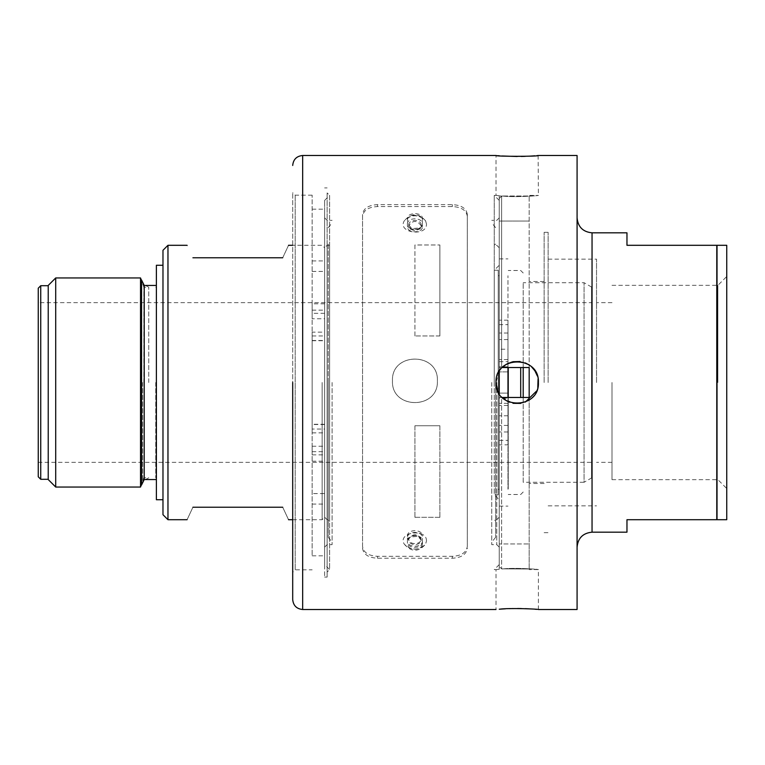 <?xml version="1.0" encoding="UTF-8"?>
<svg xmlns="http://www.w3.org/2000/svg" width="765" height="765" viewBox="0 0 765 765"><rect width="100%" height="100%" fill="white"/><g stroke="black" fill="none" stroke-linecap="round" stroke-linejoin="round"><path stroke-width="0.57" stroke-dasharray="3.83 2.87" d="M141.573 481.596L141.573 280.841L141.573 481.596M141.525 280.698L141.525 484.302M192.914 257.776L282.715 257.776C290.423 241.252 290.423 241.252 282.715 257.776M55.711 487.047L55.711 277.953M48.224 285.441L48.224 479.559M140.531 487.047L140.531 277.953M48.224 382.5L48.224 479.292L48.224 382.5M38.25 302.672L38.25 462.328L38.25 302.672L591.546 302.672L591.546 462.328L591.546 302.672M591.546 477.962L591.546 287.038L591.546 477.962L584.058 482.285L584.058 282.715L584.058 482.285L523.193 482.285L523.193 282.715L523.193 482.285M162.974 250.289L162.974 514.711M523.193 367.535L523.193 397.465M520.697 367.535L520.697 397.465M282.715 507.224C290.423 523.748 290.423 523.748 282.715 507.224L192.914 507.224C185.207 523.748 185.207 523.748 192.914 507.224M508.228 367.535L508.228 397.465M167.965 519.703L167.965 245.297M322.132 382.5L322.132 519.703L322.132 382.5M187.339 245.823L187.1 245.297M508.228 382.5L508.228 489.265L508.228 382.5M499.249 349.223L499.249 361.692L499.249 349.223L507.979 349.223L507.979 361.692L507.979 349.223M498.245 494.754L498.245 270.246L498.245 494.754L494.257 494.754L494.257 270.246L494.257 494.754L499.249 499.746L499.249 393.105L499.249 398.221L507.979 398.221L507.979 489.265L507.979 275.735L507.979 366.779L499.249 366.779L499.249 371.895L499.249 324.647L507.979 324.647L507.979 320.181L499.249 320.181L499.249 324.647M328.242 244.045L328.242 520.955L328.242 244.045L329.619 245.297L329.619 382.5L329.619 245.297L327.124 245.297L327.124 519.703L327.124 245.297L324.628 247.793L324.628 517.207L324.628 247.793L322.132 245.297L292.699 245.297M499.249 398.221L499.249 366.779M507.979 366.779L507.979 371.895L499.249 371.895L499.249 265.254L499.249 499.746M507.979 409.543L507.979 415.778L507.979 409.543M507.979 324.647L507.979 371.895L499.249 371.895L499.249 566.492L499.249 393.774L496.007 382.5L499.249 371.226L499.249 195.744L499.249 371.226L502.184 367.535L499.249 371.226L499.249 195.869L502.184 196.136L499.249 195.869L499.249 566.492L499.249 397.465L501.62 397.465L501.62 568.864L499.249 566.492L501.62 568.864L501.62 397.465L499.249 397.465L499.249 198.508L501.62 196.136L501.62 367.535L501.62 196.136L499.249 198.508L499.249 367.535L501.62 367.535L499.249 367.535L499.249 382.5L499.249 247.793L499.249 517.207L499.249 395.821L499.249 444.819L507.979 444.819L507.979 393.105L499.249 393.105L507.979 393.105L507.979 398.221M507.979 444.819L507.979 397.465M507.979 367.535L507.979 320.181M329.619 382.5L329.619 519.703L329.619 382.5M498.245 270.246L494.257 270.246L499.249 265.254M499.249 320.181L499.249 444.819M292.699 519.703L322.132 519.703L324.628 517.207L327.124 519.703L329.619 519.703L328.242 520.955M328.242 382.5L328.242 537.355L328.242 382.5M496.753 382.5L496.753 544.651L496.753 382.5M332.106 382.5L332.106 544.651L332.106 382.5M494.257 382.5L494.257 195.41L494.257 382.5M495.624 382.5L495.624 537.355L495.624 382.5M612 382.5L612 479.665L612 382.5M596.537 382.5L596.537 259.144L596.537 382.5M327.124 382.5L327.124 577.078L327.124 382.5M327.124 572.086L327.124 192.914L327.124 572.086L329.619 569.59L329.619 195.41L327.124 192.914M324.628 200.401L329.619 195.41L329.619 569.59L324.628 564.599L324.628 339.889L324.628 340.482L312.149 340.482L312.149 555.82L312.149 332.144L324.628 332.144L324.628 335.366L324.628 200.401L324.628 564.599M312.149 555.82L324.628 555.82L324.628 269.576L324.628 547.138L324.628 470.733L324.628 493.588L312.149 493.588M312.149 335.95L324.628 335.95L324.628 209.18L324.628 577.078L324.628 332.144M324.628 429.05L324.628 470.733L324.628 429.05L312.149 429.05M324.628 318.756L324.628 303.791L324.628 318.756L312.149 318.756L312.149 303.791L312.149 318.756M324.628 454.056L324.628 446.244L324.628 454.056M426.478 224.069L425.598 220.875C418.493 214.114 411.379 214.114 404.255 220.875C397.016 232.837 426.851 237.131 426.478 224.069M426.478 540.932C426.87 527.888 397.016 532.144 404.255 544.125C411.369 550.886 418.484 550.886 425.598 544.125L426.478 540.932M548.142 382.5L548.142 232.331L548.142 382.5M491.761 382.5L491.761 544.651L491.761 382.5M717.895 382.5L717.895 285.335L717.895 382.5M324.628 335.95L324.628 340.482M324.628 555.82L324.628 493.588M407.449 224.069C407.028 217.088 422.835 217.088 422.414 224.069C422.835 231.059 407.028 231.059 407.449 224.069M407.449 540.932C407.028 533.941 422.835 533.941 422.414 540.932C422.835 547.912 407.028 547.912 407.449 540.932M726.75 382.5L726.75 276.481L726.75 382.5M312.149 432.856L324.628 432.856M312.149 332.144L312.149 340.482M312.149 453.731L312.149 446.244L312.149 453.731M544.144 382.5L544.144 232.331L544.144 382.5M726.75 245.297L726.75 519.703M626.965 232.828L626.965 245.297L719.167 245.297M719.167 519.703L626.965 519.703L626.965 532.172M312.149 430.991L312.149 195.161L312.149 430.991M421.161 225.799C417.011 220.033 412.851 220.033 408.692 225.799C409.065 228.553 411.14 230.083 414.926 230.37C418.713 230.083 420.798 228.553 421.161 225.799L421.161 224.929A6.235 4.513 180 0 0 414.926 220.425A6.235 4.513 180 0 0 408.692 224.929A6.235 4.513 180 0 0 414.926 229.443A6.235 4.513 180 0 0 421.161 224.929C422.892 227.071 419.803 228.286 411.895 228.563L408.692 224.929L408.692 225.799M421.161 539.201C417.011 533.32 412.851 533.32 408.692 539.201C409.065 541.926 411.14 543.408 414.926 543.657C418.713 543.408 420.798 541.926 421.161 539.201L421.161 540.071A6.235 4.513 0 0 0 414.926 535.557A6.235 4.513 0 0 0 408.692 540.071A6.235 4.513 0 0 0 414.926 544.575A6.235 4.513 0 0 0 421.161 540.071L417.958 536.437C410.059 536.714 406.97 537.929 408.692 540.071L408.692 539.201M499.249 218.541L499.249 200.401L499.249 218.541M499.249 546.459L499.249 564.599L499.249 546.459M716.776 245.297L716.776 519.703M392.474 380.836C391.087 351.91 438.747 351.852 437.379 380.836C438.775 409.782 391.116 409.839 392.474 380.836L392.474 380.836C391.087 409.763 438.747 409.82 437.379 380.817C438.775 351.89 391.116 351.833 392.474 380.817M407.449 226.459L407.449 220.406C406.98 213.751 422.873 213.731 422.414 220.406L422.414 226.459C422.882 233.555 406.99 233.574 407.449 226.459L407.449 224.709C406.98 231.805 422.873 231.824 422.414 224.709L422.414 218.656C422.882 211.991 406.99 211.982 407.449 218.656L407.449 224.709M422.414 542.242L422.414 537.833C422.882 530.642 406.99 530.623 407.449 537.833L407.449 543.972C406.98 550.733 422.873 550.743 422.414 543.972L422.414 542.242C422.882 549.012 406.99 549.021 407.449 542.242M407.449 536.112C406.98 528.911 422.873 528.902 422.414 536.112M414.926 517.293L439.875 517.322L439.875 425.751L414.926 425.751L414.926 517.293L439.875 517.322M414.926 517.322L414.926 425.751M439.875 335.95L414.926 335.95L439.875 335.959L439.875 245.001L439.875 335.959M414.926 335.959L414.926 245.001L439.875 244.972L414.926 244.972L414.926 335.95M499.249 198.508L499.249 367.535L499.249 198.508M502.184 568.864L529.179 568.997L529.179 543.953L499.249 543.953L529.179 543.953L529.179 196.003L502.184 196.003L529.179 196.003L529.179 367.535L502.184 367.535C514.319 353.975 539.402 364.331 538.407 382.481C539.411 400.65 514.357 411.044 502.184 397.465L499.249 393.774L499.249 569.131L499.249 393.774L502.184 397.465L529.179 397.465L529.179 569.59L529.179 568.997L502.184 568.864M499.249 221.047L529.179 221.047L499.249 221.047M499.249 397.465L529.179 397.465L499.249 397.465M292.699 572.335L292.699 192.665L292.699 572.335L295.194 569.839L295.194 195.161L295.194 569.839L312.149 569.839M502.184 196.003C514.319 197.542 539.402 195.658 538.407 195.41C539.411 195.649 514.357 197.542 502.184 196.003L517.207 196.615L538.407 195.41L529.179 195.41L529.179 196.003L529.179 195.41M407.449 218.656L407.449 220.406M422.414 226.459L422.414 224.709M422.414 220.406L422.414 218.656M422.414 543.972L422.414 537.833M407.449 537.833L407.449 543.972M439.875 517.293L439.875 425.751M439.875 425.742L414.926 425.742M499.249 569.131L499.249 393.774L499.249 569.131M499.249 195.744L499.249 195.744C494.936 195.305 494.936 195.305 499.249 195.744C494.936 195.305 494.936 195.305 499.249 195.744M529.179 397.465L529.179 367.535M577.078 382.5L577.078 217.862M502.184 397.465L513.047 403.289M520.688 403.413L525.326 402.094M536.628 391.001L537.785 387.606M538.082 378.761L537.393 376.026M531.627 366.951L528.634 364.637M525.287 362.897L520.076 361.491M507.664 363.566L506.449 364.226M292.699 382.5L292.699 599.531L292.699 382.5M467.319 216.418C466.44 210.337 461.458 207.057 452.345 206.569L377.508 206.569C368.424 207.047 363.432 210.327 362.543 216.418L362.543 546.296C363.413 552.473 368.405 555.811 377.508 556.308L452.345 556.308C461.438 555.82 466.421 552.483 467.319 546.296L467.319 214.477L467.319 546.296M362.543 546.296L362.543 214.477C363.413 208.405 368.405 205.125 377.508 204.638L452.345 204.638C461.438 205.116 466.421 208.396 467.319 214.477M362.543 214.477L362.543 216.418M517.207 156.49L521.223 156.452M525.201 156.347L528.988 156.184M534.84 155.802L537.011 155.62M538.12 155.524L538.407 195.41M496.409 155.534L497.68 155.649M499.478 155.792L502.184 155.993M362.543 548.218C363.413 554.386 368.405 557.714 377.508 558.221L452.345 558.221C461.438 557.733 466.421 554.395 467.319 548.218M499.249 569.256C494.936 569.696 494.936 569.696 499.249 569.256C494.936 569.696 494.936 569.696 499.249 569.256M499.249 371.226L496.007 382.519C494.668 409.82 539.717 409.887 538.407 382.5C539.736 355.18 494.697 355.113 496.007 382.5M496.332 386.21L496.992 388.907M502.184 568.997C514.319 567.458 539.402 569.342 538.407 569.59C539.411 569.351 514.357 567.458 502.184 568.997C514.319 567.458 539.402 569.342 538.407 569.59C539.411 569.351 514.357 567.458 502.184 568.997M577.078 155.496L577.078 609.504M517.207 608.51L513.057 608.548M509.213 608.653L505.416 608.816M537.967 609.466L536.648 609.351M534.716 609.189L528.864 608.816M525.249 608.653L521.357 608.548M144.222 479.559L144.222 285.441M156.385 265.254L156.385 499.746M143.897 382.5L143.897 287.21L143.897 382.5M142.701 382.5L142.701 481.07L142.701 382.5M148.764 382.5L148.764 287.21L148.764 382.5M156.385 382.5L156.385 477.819L156.385 382.5M155.744 382.5L155.744 477.79L155.744 382.5M40.746 285.708L40.746 479.292M499.249 440.353L507.979 440.353M507.979 431.967L499.249 431.967M507.979 425.426L499.249 425.426M507.979 405.45L499.249 405.45M507.979 359.55L499.249 359.55M507.979 339.574L499.249 339.574M507.979 333.033L499.249 333.033M312.149 310.15L324.628 310.15M324.628 313.296L312.149 313.296M312.149 454.85L324.628 454.85M312.149 451.704L324.628 451.704M312.149 271.412L324.628 271.412M312.149 260.922L324.628 260.922M312.149 504.078L324.628 504.078M324.628 424.518L312.149 424.518M717.025 245.297L717.025 519.703M592.043 532.172L592.043 232.828M452.345 206.569L452.345 204.638M377.508 206.569L377.508 204.638M377.508 556.308L377.508 558.221M452.345 556.308L452.345 558.221M302.672 609.504L302.672 155.496M38.25 462.328L591.546 462.328M591.546 287.038L584.058 282.715L523.193 282.715M523.193 272.99L520.697 270.494L508.228 270.494M523.193 492.01L520.697 494.506L508.228 494.506M499.249 275.735L498.245 275.735M499.249 489.265L498.245 489.265M499.249 361.692L507.979 361.692M507.979 403.308L499.249 403.308M507.979 415.778L499.249 415.778M499.249 506.105L507.979 506.105M499.249 258.895L507.979 258.895M499.249 247.793L496.753 245.297L494.257 245.297L495.624 244.045M499.249 517.207L496.753 519.703L494.257 519.703L495.624 520.955M328.242 537.355L332.106 542.146M328.242 227.645L332.106 222.854M612 302.672L596.537 302.672M612 462.328L596.537 462.328M324.628 547.138L327.124 544.651L332.106 544.651M324.628 217.862L327.124 220.349L332.106 220.349M425.598 220.875C418.484 212.737 411.369 212.737 404.255 220.875M404.255 544.125C411.369 552.263 418.484 552.263 425.598 544.125M548.142 505.856L596.537 505.856M548.142 259.144L596.537 259.144M495.624 227.645L491.761 222.854M495.624 537.355L491.761 542.146M612 479.665L717.895 479.665L726.75 488.519M612 285.335L717.895 285.335L726.75 276.481M327.124 187.922L324.628 187.922M327.124 577.078L324.628 577.078M312.149 340.721L324.628 340.721M312.149 209.18L324.628 209.18M324.628 424.279L312.149 424.279M312.149 461.209L324.628 461.209M312.149 446.244L324.628 446.244M324.628 303.791L312.149 303.791M544.144 532.669L548.142 532.669M544.144 232.331L548.142 232.331M499.249 217.862L496.753 220.349L491.761 220.349M499.249 547.138L496.753 544.651L491.761 544.651M312.149 195.161L295.194 195.161L292.699 192.665M544.144 281.472L529.179 281.472M544.144 483.528L529.179 483.528M499.249 200.401L494.257 195.41L496.007 195.41L496.007 155.496M499.249 564.599L494.257 569.59L496.007 569.59L496.007 609.504M538.407 609.504L538.407 569.59L529.179 569.59M143.897 287.21L142.701 283.93L148.764 287.21L143.897 287.21M143.897 477.79L142.701 481.07L148.764 477.79L143.897 477.79M156.385 477.819L155.744 477.79L156.385 477.79M156.385 287.181L155.744 287.21L156.385 287.21"/><path stroke-width="1.15" d="M141.573 484.168L141.573 280.832M282.715 257.776C290.423 241.252 290.423 241.252 282.715 257.776L192.914 257.776C185.207 241.252 185.207 241.252 192.914 257.776C185.207 241.252 185.207 241.252 192.914 257.776M55.711 382.5L55.711 487.047L48.224 479.559L48.224 285.441L55.711 277.953L55.711 382.5M141.525 280.698L140.531 277.953L140.531 487.047L55.711 487.047M48.224 479.292L40.746 479.292L38.25 476.796L40.746 479.292L40.746 285.708L38.25 288.204L38.25 476.796L38.25 288.204M167.965 519.703L162.974 514.711L162.974 250.289L167.965 245.297L167.965 519.703L187.1 519.703M523.193 397.465L523.193 367.535M520.697 397.465L520.697 367.535M192.914 507.224C185.207 523.748 185.207 523.748 192.914 507.224L282.715 507.224C290.423 523.748 290.423 523.748 282.715 507.224M508.228 397.465L508.228 367.535M507.979 397.465L507.979 367.535M726.75 519.703L726.75 245.297L626.965 245.297L626.965 232.828L592.043 232.828L592.043 532.172L626.965 532.172L626.965 519.703L726.578 519.703M719.167 245.297L726.75 245.297M726.52 519.703L719.167 519.703M716.776 519.703L716.776 245.297M499.249 393.774L499.249 371.226M502.184 367.535L529.179 367.535L529.179 397.465L502.184 397.465M529.179 367.535L529.179 397.465M513.047 403.289L520.688 403.413M525.326 402.094L536.628 391.001M537.785 387.606L538.082 378.761M537.393 376.026L534.869 370.767M534.831 370.709L531.627 366.951M528.634 364.637L525.287 362.897M520.076 361.491L513.086 361.702M513.038 361.711L507.664 363.566M506.449 364.226L502.777 366.971M292.699 382.5L292.699 599.531L292.699 382.5M521.223 156.452L525.201 156.347M528.988 156.184L532.211 155.993M532.392 155.974L534.84 155.802M537.011 155.62L538.12 155.524M502.175 609.017L499.249 609.227C509.117 607.764 539.621 609.122 538.407 609.504L577.078 609.504L577.078 155.496L538.407 155.496C539.727 156.576 494.668 156.567 496.007 155.496L496.409 155.534M497.68 155.649L499.478 155.792M502.184 155.993L517.207 156.49M496.007 382.5C494.668 355.18 539.717 355.103 538.407 382.5C539.736 409.82 494.697 409.897 496.007 382.5L496.332 386.21M496.992 388.907L498.732 392.914M513.057 608.548L509.213 608.653M505.416 608.816L502.309 609.007M536.648 609.351L534.716 609.189M528.864 608.816L525.249 608.653M521.357 608.548L517.532 608.51M141.525 279.971L144.222 285.441L144.222 479.559L141.525 485.029M162.974 499.746L156.385 499.746L156.385 265.254L162.974 265.254M717.025 519.703L717.025 245.297M292.699 165.47C293.291 159.416 296.619 156.089 302.672 155.496L302.672 609.504C296.619 608.911 293.291 605.584 292.699 599.531M140.531 277.953L55.711 277.953M141.525 484.302L140.531 487.047M48.224 285.708L40.746 285.708M292.699 245.297L288.529 245.297M187.1 245.297L167.965 245.297M292.699 519.703L288.529 519.703M592.043 532.172C582.959 533.062 577.967 538.053 577.078 547.138M592.043 232.828C582.959 231.938 577.967 226.947 577.078 217.862M302.672 609.504L496.007 609.504M302.672 155.496L496.007 155.496M144.222 479.559L156.385 479.559M144.222 285.441L156.385 285.441"/></g></svg>
